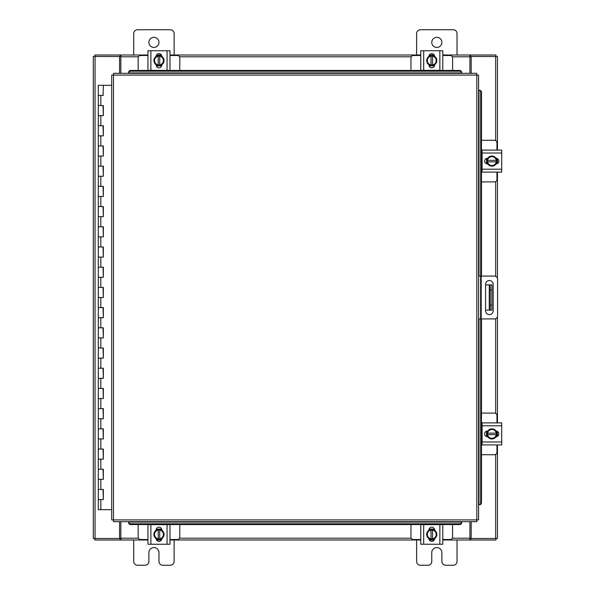 <?xml version="1.0" encoding="UTF-8"?>
<svg xmlns="http://www.w3.org/2000/svg" width="595" height="595" viewBox="0 0 595 595"><rect width="100%" height="100%" fill="white"/><g stroke="black" fill="none" stroke-linecap="round" stroke-linejoin="round"><path stroke-width="0.89" d="M98.45 489.469L103.352 489.469L98.45 489.469M103.039 499.577L98.294 499.577L103.352 499.577L103.039 489.469M98.45 469.262L103.352 469.262L98.45 469.262M103.039 479.369L98.294 479.369L103.352 479.369L103.039 469.262M98.45 449.054L103.352 449.054L98.45 449.054M103.039 459.162L98.294 459.162L103.352 459.162L103.039 449.054M98.45 428.846L103.352 428.846L98.45 428.846M103.039 438.954L98.294 438.954L103.352 438.954L103.039 428.846M98.45 408.639L103.352 408.639L98.45 408.639M103.039 418.746L98.294 418.746L103.352 418.746L103.039 408.639M98.45 388.431L103.352 388.431L98.45 388.431M103.039 398.538L98.294 398.538L103.352 398.538L103.039 388.431M98.45 368.223L103.352 368.223L98.45 368.223M103.039 378.331L98.294 378.331L103.352 378.331L103.039 368.223M98.45 348.016L103.352 348.016L98.45 348.016M103.039 358.123L98.294 358.123L103.352 358.123L103.039 348.016M98.45 327.808L103.352 327.808L98.45 327.808M103.039 337.915L98.294 337.915L103.352 337.915L103.039 327.808M98.45 307.6L103.352 307.6L98.45 307.6M103.039 317.708L98.294 317.708L103.352 317.708L103.039 307.6M98.45 287.4L103.352 287.4L98.45 287.4M103.039 297.5L98.294 297.5L103.352 297.5L103.039 287.4M98.45 267.192L103.352 267.192L98.45 267.192M103.039 277.292L98.294 277.292L103.352 277.292L103.039 267.192M98.45 246.984L103.352 246.984L98.45 246.984M103.039 257.085L98.294 257.085L103.352 257.085L103.039 246.984M98.45 226.777L103.352 226.777L98.45 226.777M103.039 236.877L98.294 236.877L103.352 236.877L103.039 226.777M98.45 206.569L103.352 206.569L98.45 206.569M103.039 216.669L98.294 216.669L103.352 216.669L103.039 206.569M98.45 186.361L103.352 186.361L98.45 186.361M103.039 196.462L98.294 196.462L103.352 196.462L103.039 186.361M98.45 166.154L103.352 166.154L98.45 166.154M103.039 176.254L98.294 176.254L103.352 176.254L103.039 166.154M98.45 145.946L103.352 145.946L98.45 145.946M103.039 156.046L98.294 156.046L103.352 156.046L103.039 145.946M98.45 125.738L103.352 125.738L98.45 125.738M103.039 135.838L98.294 135.838L103.352 135.838L103.039 125.738M98.45 105.531L103.352 105.531L98.45 105.531M103.039 115.631L98.294 115.631L103.352 115.631L103.039 105.531M111.696 85.323L98.294 85.323L98.294 95.423L103.352 95.423L98.294 95.423L98.294 509.677L111.696 509.677M103.039 95.423L103.352 85.323M431.769 42.379A5.05 5.05 0 0 0 436.827 47.429A5.05 5.05 0 0 0 441.877 42.379A5.05 5.05 0 0 0 436.827 37.329A5.05 5.05 0 0 0 431.769 42.379M457.034 55.008L457.034 33.588A3.838 3.838 0 0 0 453.189 29.75L420.457 29.75A3.838 3.838 0 0 0 416.619 33.588L416.619 55.008M416.619 539.992L416.619 561.412A3.838 3.838 0 0 0 420.457 565.25L427.931 565.25A3.838 3.838 0 0 0 431.769 561.412L431.769 552.621A5.05 5.05 0 0 1 436.827 547.571A5.05 5.05 0 0 1 441.877 552.621L441.877 561.412A3.838 3.838 0 0 0 445.714 565.25L453.189 565.25A3.838 3.838 0 0 0 457.034 561.412L457.034 539.992M478.588 276.08L494.43 276.08A3.154 3.154 0 0 1 497.584 279.233L497.584 315.767A3.154 3.154 0 0 1 494.43 318.92L478.588 318.92M480.611 318.92L480.611 276.08M493.158 310.828L493.158 284.291A3.786 3.786 0 0 0 489.365 280.505A3.786 3.786 0 0 0 485.579 284.291L485.579 310.828A3.786 3.786 0 0 0 489.365 314.614A3.786 3.786 0 0 0 493.158 310.828M491.887 310.129L489.254 310.129L489.254 284.871L491.887 284.871L491.887 310.129M485.579 310.129L489.254 310.129M491.887 289.921L490.265 289.921L490.265 305.079L491.887 305.079M485.579 284.871L489.254 284.871M490.265 310.129L490.265 305.079M490.265 289.921L490.265 284.871M148.869 42.379A5.05 5.05 0 0 0 153.919 47.429A5.05 5.05 0 0 0 158.969 42.379A5.05 5.05 0 0 0 153.919 37.329A5.05 5.05 0 0 0 148.869 42.379M174.127 55.008L174.127 33.588A3.838 3.838 0 0 0 170.289 29.75L137.549 29.75A3.838 3.838 0 0 0 133.711 33.588L133.711 55.008M133.711 539.992L133.711 561.412A3.838 3.838 0 0 0 137.549 565.25L145.024 565.25A3.838 3.838 0 0 0 148.869 561.412L148.869 552.621A5.05 5.05 0 0 1 153.919 547.571A5.05 5.05 0 0 1 158.969 552.621L158.969 561.412A3.838 3.838 0 0 0 162.807 565.25L170.289 565.25A3.838 3.838 0 0 0 174.127 561.412L174.127 539.992M481.452 181.914L494.534 181.914A2.425 2.425 0 0 0 496.959 179.489L496.959 172.111M496.959 150.089L496.959 142.711A2.425 2.425 0 0 0 494.534 140.286L481.452 140.286M482.106 150.386L481.452 150.386M481.452 171.806L482.106 171.806M497.256 158.567L497.256 163.632M486.546 163.789L486.546 158.411M496.327 158.657A5.05 5.05 0 0 1 496.327 163.543M496.23 163.707A5.05 5.05 0 0 1 491.991 166.154M491.812 166.154A5.05 5.05 0 0 1 487.573 163.707M487.484 163.543A5.05 5.05 0 0 1 487.484 158.657M487.573 158.493A5.05 5.05 0 0 1 491.812 156.046M491.991 156.046A5.05 5.05 0 0 1 496.23 158.493M494.311 157.385A4.425 4.425 0 0 1 496.267 160.338L496.327 158.553A5.102 5.102 0 0 0 496.319 158.545L491.901 155.994L487.484 158.545A5.102 5.102 0 0 0 487.484 158.553L487.484 161.855L496.267 161.855A4.425 4.425 0 0 1 494.311 164.815L491.901 166.198L487.484 163.655L487.543 161.855A4.425 4.425 0 0 0 489.492 164.815M489.492 157.385A4.425 4.425 0 0 0 487.543 160.338L496.327 160.338L496.327 163.647A5.102 5.102 0 0 1 496.319 163.655L494.311 164.815M489.893 157.154A4.425 4.425 0 0 1 493.91 157.154M493.91 165.046A4.425 4.425 0 0 1 489.893 165.046M496.081 158.263A2.841 2.841 0 0 1 498.818 161.096A2.841 2.841 0 0 1 496.081 163.937M482.106 153.019L482.106 150.089L501.704 150.089L501.704 153.019L482.106 153.019L482.106 169.181L501.704 169.181L501.704 172.111L482.106 172.111L482.106 169.181M487.721 163.937L487.469 163.937A2.841 2.841 0 0 1 484.628 161.096A2.841 2.841 0 0 1 487.469 158.263L487.721 158.263M501.704 153.019L501.704 169.181M482.106 150.089L484.367 150.089M179.787 70.455L179.787 57.923A2.425 2.425 0 0 0 177.362 55.499L169.984 55.499M147.954 55.499L140.584 55.499A2.425 2.425 0 0 0 138.159 57.923L138.159 70.455M156.44 55.194L161.505 55.194M161.654 65.904L156.284 65.904M156.522 56.131A5.05 5.05 0 0 1 161.416 56.131M161.572 56.22A5.05 5.05 0 0 1 164.019 60.467M164.019 60.638A5.05 5.05 0 0 1 161.572 64.877M161.416 64.974A5.05 5.05 0 0 1 156.522 64.974M156.366 64.877A5.05 5.05 0 0 1 153.919 60.638M153.919 60.467A5.05 5.05 0 0 1 156.366 56.22M155.258 58.146A4.425 4.425 0 0 1 158.21 56.19L156.418 56.131A5.102 5.102 0 0 0 156.418 56.138L153.867 60.549L156.418 64.967A5.102 5.102 0 0 1 156.418 64.967L159.728 64.974L159.728 56.19A4.425 4.425 0 0 1 162.68 58.146L164.071 60.549L161.52 64.967L159.728 64.915A4.425 4.425 0 0 0 162.68 62.958M155.258 62.958A4.425 4.425 0 0 0 158.21 64.915L158.21 56.131L161.52 56.131A5.102 5.102 0 0 1 161.52 56.138L162.68 58.146M155.027 62.564A4.425 4.425 0 0 1 155.027 58.541M162.911 58.541A4.425 4.425 0 0 1 162.911 62.564M156.135 56.369A2.841 2.841 0 0 1 158.969 53.639A2.841 2.841 0 0 1 161.81 56.369M150.885 70.351L147.954 70.351L147.954 50.753L150.885 50.753L150.885 70.351L167.054 70.351L167.054 50.753L169.984 50.753L169.984 70.351L167.054 70.351M161.81 64.729L161.81 64.989A2.841 2.841 0 0 1 158.969 67.83A2.841 2.841 0 0 1 156.128 64.989L156.128 64.729M150.885 50.753L167.054 50.753M452.587 70.455L452.587 57.923A2.425 2.425 0 0 0 450.162 55.499L442.784 55.499M420.762 55.499L413.384 55.499A2.425 2.425 0 0 0 410.959 57.923L410.959 70.455M429.24 55.194L434.305 55.194M434.462 65.904L429.084 65.904M429.33 56.131A5.05 5.05 0 0 1 434.216 56.131M434.38 56.22A5.05 5.05 0 0 1 436.827 60.467M436.827 60.638A5.05 5.05 0 0 1 434.38 64.877M434.216 64.974A5.05 5.05 0 0 1 429.33 64.974M429.166 64.877A5.05 5.05 0 0 1 426.719 60.638M426.719 60.467A5.05 5.05 0 0 1 429.166 56.22M428.058 58.146A4.425 4.425 0 0 1 431.018 56.19L429.226 56.131A5.102 5.102 0 0 0 429.218 56.138L426.667 60.549L429.218 64.967A5.102 5.102 0 0 1 429.218 64.967L432.528 64.974L432.528 56.19A4.425 4.425 0 0 1 435.488 58.146L436.871 60.549L434.328 64.967L432.528 64.915A4.425 4.425 0 0 0 435.488 62.958M428.058 62.958A4.425 4.425 0 0 0 431.018 64.915L431.018 56.131L434.32 56.131A5.102 5.102 0 0 1 434.328 56.138L435.488 58.146M427.827 62.564A4.425 4.425 0 0 1 427.827 58.541M435.719 58.541A4.425 4.425 0 0 1 435.719 62.564M428.936 56.369A2.841 2.841 0 0 1 431.769 53.639A2.841 2.841 0 0 1 434.61 56.369M423.692 70.351L420.762 70.351L420.762 50.753L423.692 50.753L423.692 70.351L439.854 70.351L439.854 50.753L442.784 50.753L442.784 70.351L439.854 70.351M434.61 64.729L434.61 64.989A2.841 2.841 0 0 1 431.769 67.83A2.841 2.841 0 0 1 428.936 64.989L428.936 64.729M423.692 50.753L439.854 50.753M420.762 70.351L420.762 68.09M442.784 64.654L442.784 62.125M138.159 524.545L138.159 537.077A2.425 2.425 0 0 0 140.584 539.501L147.954 539.501M169.984 539.501L177.362 539.501A2.425 2.425 0 0 0 179.787 537.077L179.787 524.545M161.505 539.806L156.44 539.806M156.284 529.096L161.654 529.096M161.416 538.869A5.05 5.05 0 0 1 156.522 538.869M156.366 538.78A5.05 5.05 0 0 1 153.919 534.533M153.919 534.362A5.05 5.05 0 0 1 156.366 530.123M156.522 530.026A5.05 5.05 0 0 1 161.416 530.026M161.572 530.123A5.05 5.05 0 0 1 164.019 534.362M164.019 534.533A5.05 5.05 0 0 1 161.572 538.78M162.68 536.854A4.425 4.425 0 0 1 159.728 538.81L161.52 538.869A5.102 5.102 0 0 0 161.52 538.862L164.071 534.451L161.52 530.033A5.102 5.102 0 0 1 161.52 530.033L158.21 530.026L158.21 538.81A4.425 4.425 0 0 1 155.258 536.854L153.867 534.451L156.418 530.033L158.21 530.086A4.425 4.425 0 0 0 155.258 532.042M162.68 532.042A4.425 4.425 0 0 0 159.728 530.086L159.728 538.869L156.418 538.869A5.102 5.102 0 0 1 156.418 538.862L155.258 536.854M162.911 532.436A4.425 4.425 0 0 1 162.911 536.459M155.027 536.459A4.425 4.425 0 0 1 155.027 532.436M161.81 538.631A2.841 2.841 0 0 1 158.969 541.361A2.841 2.841 0 0 1 156.135 538.631M167.054 524.649L169.984 524.649L169.984 544.246L167.054 544.246L167.054 524.649L150.885 524.649L150.885 544.246L147.954 544.246L147.954 524.649L150.885 524.649M156.128 530.271L156.128 530.011A2.841 2.841 0 0 1 158.969 527.17A2.841 2.841 0 0 1 161.81 530.011L161.81 530.271M167.054 544.246L150.885 544.246M169.984 532.875L169.984 530.346M410.959 524.545L410.959 537.077A2.425 2.425 0 0 0 413.384 539.501L420.762 539.501M442.784 539.501L450.162 539.501A2.425 2.425 0 0 0 452.587 537.077L452.587 524.545M434.305 539.806L429.24 539.806M429.084 529.096L434.462 529.096M434.216 538.869A5.05 5.05 0 0 1 429.33 538.869M429.166 538.78A5.05 5.05 0 0 1 426.719 534.533M426.719 534.362A5.05 5.05 0 0 1 429.166 530.123M429.33 530.026A5.05 5.05 0 0 1 434.216 530.026M434.38 530.123A5.05 5.05 0 0 1 436.827 534.362M436.827 534.533A5.05 5.05 0 0 1 434.38 538.78M435.488 536.854A4.425 4.425 0 0 1 432.528 538.81L434.32 538.869A5.102 5.102 0 0 0 434.328 538.862L436.871 534.451L434.328 530.033A5.102 5.102 0 0 1 434.328 530.033L431.018 530.026L431.018 538.81A4.425 4.425 0 0 1 428.058 536.854L426.667 534.451L429.218 530.033L431.018 530.086A4.425 4.425 0 0 0 428.058 532.042M435.488 532.042A4.425 4.425 0 0 0 432.528 530.086L432.528 538.869L429.226 538.869A5.102 5.102 0 0 1 429.218 538.862L428.058 536.854M435.719 532.436A4.425 4.425 0 0 1 435.719 536.459M427.827 536.459A4.425 4.425 0 0 1 427.827 532.436M434.61 538.631A2.841 2.841 0 0 1 431.769 541.361A2.841 2.841 0 0 1 428.936 538.631M439.854 524.649L442.784 524.649L442.784 544.246L439.854 544.246L439.854 524.649L423.692 524.649L423.692 544.246L420.762 544.246L420.762 524.649L423.692 524.649M428.936 530.271L428.936 530.011A2.841 2.841 0 0 1 431.769 527.17A2.841 2.841 0 0 1 434.61 530.011L434.61 530.271M439.854 544.246L423.692 544.246M442.784 524.649L442.784 526.91M476.818 75.089L478.588 75.111L478.588 519.889L476.818 519.911L476.796 521.681L113.496 521.681L113.474 519.911L111.696 519.889L111.696 75.111L113.474 75.089L113.496 73.319L476.796 73.319L476.818 75.089L113.474 75.089L113.474 519.911L476.818 519.911L476.818 75.089M478.945 504.731L478.982 504.731A2.023 1.748 -90 0 0 480.701 502.708L481.452 502.708A2.023 1.748 90 0 1 479.734 504.731L479.704 504.731M481.452 92.292L480.701 92.292A2.023 1.748 -90 0 0 478.982 90.269L479.734 90.269A2.023 1.748 90 0 1 481.452 92.292L481.452 276.08M478.945 90.269L479.704 90.269M481.452 318.92L481.452 502.708M480.701 92.292L480.701 276.08M480.701 318.92L480.701 502.708M128.654 522.046L128.654 522.075A2.023 1.748 0 0 0 130.669 523.793L130.669 524.545A2.023 1.748 180 0 1 128.654 522.834L128.654 522.797M459.615 524.545L459.615 523.793A2.023 1.748 0 0 0 461.638 522.075L461.638 522.834A2.023 1.748 180 0 1 459.615 524.545L130.669 524.545M461.638 522.046L461.638 522.797M459.615 523.793L130.669 523.793M461.638 72.954L461.638 72.925A2.023 1.748 180 0 0 459.615 71.207L459.615 70.455A2.023 1.748 0 0 1 461.638 72.166L461.638 72.203M130.669 70.455L130.669 71.207A2.023 1.748 180 0 0 128.654 72.925L128.654 72.166A2.023 1.748 0 0 1 130.669 70.455L459.615 70.455M128.654 72.954L128.654 72.203M130.669 71.207L459.615 71.207M471.173 521.681L471.173 538.482L497.45 538.482L497.45 444.911M497.45 150.089L497.45 56.518L471.173 56.518L471.173 73.319M119.573 73.319L119.573 56.518L93.296 56.518L93.296 538.482L119.573 538.482L119.573 521.681M497.45 158.672L497.45 163.528M497.45 172.111L497.45 278.319M497.45 316.681L497.45 422.889M497.45 431.472L497.45 436.328M147.954 539.992L120.837 539.992L120.837 521.681M469.909 521.681L469.909 539.992L470.66 539.992L470.66 538.482L469.909 538.482M471.173 538.482L470.66 538.482M495.94 538.482L495.94 539.992L470.66 539.992M120.837 538.482L120.078 538.482L120.078 539.992L94.806 539.992L94.806 538.482M120.078 538.482L119.573 538.482M469.909 539.992L442.784 539.992M434.201 539.992L429.345 539.992M420.762 539.992L169.984 539.992M161.401 539.992L156.544 539.992M120.078 539.992L120.837 539.992M442.784 55.008L469.909 55.008L469.909 73.319M120.837 73.319L120.837 55.008L120.078 55.008L120.078 56.518L120.837 56.518M119.573 56.518L120.078 56.518M94.806 56.518L94.806 55.008L120.078 55.008M469.909 56.518L470.66 56.518L470.66 55.008L495.94 55.008L495.94 56.518M470.66 56.518L471.173 56.518M120.837 55.008L147.954 55.008M156.544 55.008L161.401 55.008M169.984 55.008L420.762 55.008M429.345 55.008L434.201 55.008M470.66 55.008L469.909 55.008M481.452 454.714L494.534 454.714A2.425 2.425 0 0 0 496.959 452.289L496.959 444.911M496.959 422.889L496.959 415.511A2.425 2.425 0 0 0 494.534 413.086L481.452 413.086M482.106 423.194L481.452 423.194M481.452 444.614L482.106 444.614M497.256 431.368L497.256 436.433M486.546 436.589L486.546 431.211M496.327 431.457A5.05 5.05 0 0 1 496.327 436.343M496.23 436.507A5.05 5.05 0 0 1 491.991 438.954M491.812 438.954A5.05 5.05 0 0 1 487.573 436.507M487.484 436.343A5.05 5.05 0 0 1 487.484 431.457M487.573 431.293A5.05 5.05 0 0 1 491.812 428.846M491.991 428.846A5.05 5.05 0 0 1 496.23 431.293M494.311 430.185A4.425 4.425 0 0 1 496.267 433.145L496.327 431.353A5.102 5.102 0 0 0 496.319 431.345L491.901 428.802L487.484 431.345A5.102 5.102 0 0 1 487.484 431.345L487.484 434.662L496.267 434.662A4.425 4.425 0 0 1 494.311 437.615L491.901 439.006L487.484 436.455A5.102 5.102 0 0 1 487.484 436.447L487.543 434.662A4.425 4.425 0 0 0 489.492 437.615M489.492 430.185A4.425 4.425 0 0 0 487.543 433.145L496.327 433.145L496.327 436.447A5.102 5.102 0 0 1 496.319 436.455L494.311 437.615M489.893 429.954A4.425 4.425 0 0 1 493.91 429.954M493.91 437.846A4.425 4.425 0 0 1 489.893 437.846M496.081 431.063A2.841 2.841 0 0 1 498.818 433.904A2.841 2.841 0 0 1 496.081 436.737M482.106 425.819L482.106 422.889L501.704 422.889L501.704 425.819L482.106 425.819L482.106 441.981L501.704 441.981L501.704 444.911L482.106 444.911L482.106 441.981M487.721 436.737L487.469 436.737A2.841 2.841 0 0 1 484.628 433.904A2.841 2.841 0 0 1 487.469 431.063L487.721 431.063M501.704 425.819L501.704 441.981M482.106 422.889L484.367 422.889M100.823 499.577L100.823 509.677M100.823 479.369L100.823 489.469M100.823 459.162L100.823 469.262M100.823 438.954L100.823 449.054M100.823 418.746L100.823 428.846M100.823 398.538L100.823 408.639M100.823 378.331L100.823 388.431M100.823 358.123L100.823 368.223M100.823 337.915L100.823 348.016M100.823 317.708L100.823 327.808M100.823 297.5L100.823 307.6M100.823 277.292L100.823 287.4M100.823 257.085L100.823 267.192M100.823 236.877L100.823 246.984M100.823 216.669L100.823 226.777M100.823 196.462L100.823 206.569M100.823 176.254L100.823 186.361M100.823 156.046L100.823 166.154M100.823 135.838L100.823 145.946M100.823 115.631L100.823 125.738M100.823 95.423L100.823 105.531M481.214 276.08L481.214 318.92M478.982 504.731L478.982 318.92M478.982 276.08L478.982 90.269M128.654 522.075L461.638 522.075M461.638 72.925L128.654 72.925M495.672 56.518L495.672 140.569M495.672 181.624L495.672 276.333M495.672 318.667L495.672 413.376M495.672 454.431L495.672 538.482M95.066 538.482L95.066 56.518M120.837 538.215L138.442 538.215M179.497 538.215L411.242 538.215M452.297 538.215L469.909 538.215M469.909 56.785L452.297 56.785M411.242 56.785L179.497 56.785M138.442 56.785L120.837 56.785M103.352 489.469L103.352 499.577M103.352 469.262L103.352 479.369M103.352 449.054L103.352 459.162M103.352 428.846L103.352 438.954M103.352 408.639L103.352 418.746M103.352 388.431L103.352 398.538M103.352 368.223L103.352 378.331M103.352 348.016L103.352 358.123M103.352 327.808L103.352 337.915M103.352 307.6L103.352 317.708M103.352 287.4L103.352 297.5M103.352 267.192L103.352 277.292M103.352 246.984L103.352 257.085M103.352 226.777L103.352 236.877M103.352 206.569L103.352 216.669M103.352 186.361L103.352 196.462M103.352 166.154L103.352 176.254M103.352 145.946L103.352 156.046M103.352 125.738L103.352 135.838M103.352 105.531L103.352 115.631"/></g></svg>
